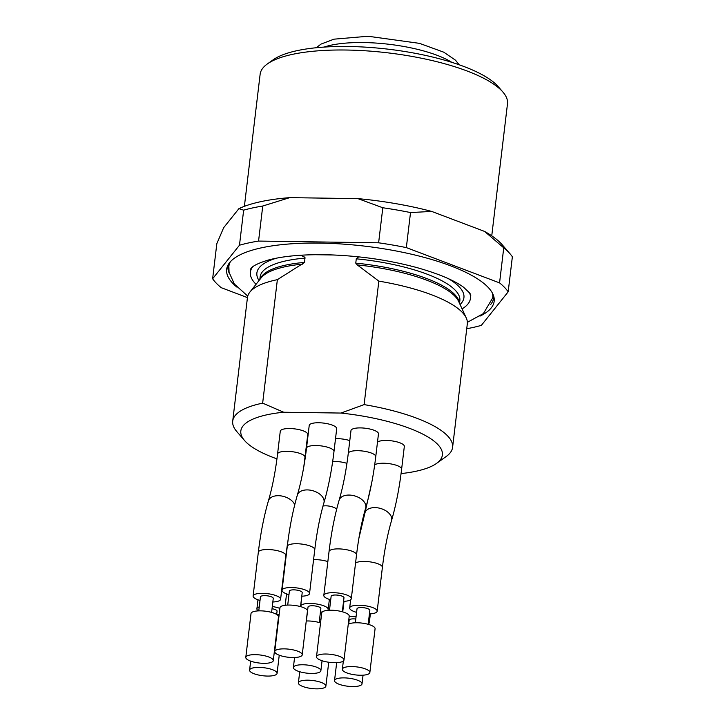 <?xml version="1.0" encoding="UTF-8"?>
<svg xmlns="http://www.w3.org/2000/svg" width="725" height="725" viewBox="0 0 725 725"><rect width="100%" height="100%" fill="white"/><g stroke="black" fill="none" stroke-linecap="round" stroke-linejoin="round"><path stroke-width="1.09" d="M335.512 438.679A13.838 4.042 6.8 0 1 349.794 440.61M305.044 457.294A13.838 4.042 6.8 0 0 291.785 451.639A13.838 4.042 6.8 0 0 277.557 454.013L280.276 431.239A13.838 4.042 6.8 0 1 294.495 428.856A13.838 4.042 6.8 0 1 307.763 434.511L303.802 466.746M375.758 456.659A13.838 4.042 6.8 0 0 362.491 451.004A13.838 4.042 6.8 0 0 348.272 453.379L350.982 430.605A13.838 4.042 6.8 0 1 365.21 428.221A13.838 4.042 6.8 0 1 378.468 433.876L375.758 456.659C373.493 475.546 370.14 492.656 365.681 507.998C361.693 521.692 358.639 537.316 356.528 554.861L351.308 598.669A13.838 4.042 -173.2 0 0 338.04 593.005A13.838 4.042 -173.2 0 0 323.821 595.388A13.838 4.042 -173.2 0 0 324.465 596.838A13.838 4.042 -173.2 0 0 330.727 599.811M377.489 442.132A13.838 4.042 6.8 0 1 392.932 441.036A13.838 4.042 6.8 0 1 404.333 446.428L401.614 469.211C399.357 488.088 396.004 505.207 391.545 520.55C387.558 534.243 384.504 549.858 382.392 567.412L377.163 611.211A13.838 4.042 -173.2 0 0 363.905 605.556A13.838 4.042 -173.2 0 0 349.677 607.94A13.838 4.042 -173.2 0 0 350.32 609.39A13.838 4.042 -173.2 0 0 356.582 612.362M333.989 451.503A13.838 4.042 6.8 0 0 320.722 445.848A13.838 4.042 6.8 0 0 306.503 448.231L309.222 425.448A13.838 4.042 6.8 0 1 323.441 423.074A13.838 4.042 6.8 0 1 336.699 428.729L333.989 451.503C331.733 470.389 328.371 487.499 323.912 502.842C319.924 516.535 316.87 532.159 314.759 549.704L309.539 593.512A13.838 4.042 -173.2 0 0 296.271 587.857A13.838 4.042 -173.2 0 0 282.052 590.232A13.838 4.042 -173.2 0 0 282.696 591.682A13.838 4.042 -173.2 0 0 288.958 594.663M401.07 473.588A101.491 29.671 -173.2 0 0 436.486 463.438A101.491 29.671 -173.2 0 0 340.968 413.06L283.702 412.235A101.491 29.671 -173.2 0 0 244.579 440.555A101.491 29.671 -173.2 0 0 276.95 458.871M479.95 316.136A134.705 39.386 -173.2 0 0 494.106 297.984A134.705 39.386 -173.2 0 0 319.707 243.093A134.705 39.386 -173.2 0 0 227.487 266.193A134.705 39.386 -173.2 0 0 236.966 287.163M228.266 264.607A133.772 39.114 -173.2 0 0 229.227 273.189M490.752 304.373A133.772 39.114 -173.2 0 0 493.716 296.262M262.749 206.027L258.562 241.072A152.241 44.506 -173.2 0 0 239.477 245.213L243.654 210.168A152.241 44.506 -173.2 0 1 262.749 206.027L289.719 197.644A143.006 41.814 -173.2 0 0 238.906 208.646L223.653 227.704L216.82 243.709L212.633 278.753A152.241 44.506 -173.2 0 0 221.261 287.698L247.443 297.603L232.707 421.125A110.717 32.371 6.8 0 1 262.649 403.154L277.367 279.669A110.717 32.371 -173.2 0 0 249.835 292.166A110.717 32.371 -173.2 0 0 247.433 297.631M243.654 210.168L238.906 208.646M410.522 212.561L431.692 211.419A143.006 41.814 -173.2 0 0 357.923 198.623L382.809 207.758A152.241 44.506 -173.2 0 1 410.522 212.561L406.335 247.606A152.241 44.506 -173.2 0 0 378.622 242.803L382.809 207.758M510.128 253.895L502.353 244.914A143.006 41.814 -173.2 0 0 484.653 231.456L503.739 247.832A152.241 44.506 -173.2 0 1 510.128 253.895A152.241 44.506 -173.2 0 1 512.367 256.777L508.18 291.822A152.241 44.506 -173.2 0 0 499.561 282.886L503.739 247.832M466.737 328.733A152.241 44.506 -173.2 0 0 481.346 325.371L508.18 291.822M289.719 197.644L357.923 198.623M431.692 211.419L484.653 231.456M406.335 247.606L499.561 282.886M258.562 241.072L378.622 242.803M212.633 278.753L239.477 245.213M491.749 235.833L507.491 103.784A124.555 36.413 -173.2 0 0 502.887 92.021L498.22 86.637A119.018 34.8 -173.2 0 0 388.564 49.227A119.018 34.8 -173.2 0 0 273.171 59.794L267.371 63.936A124.555 36.413 -173.2 0 0 260.13 74.285L244.388 206.335M502.887 92.021A124.555 36.413 -173.2 0 0 388.12 52.88A124.555 36.413 -173.2 0 0 267.371 63.936M230.369 261.752A132.856 38.842 -173.2 0 0 228.864 266.428L229.055 272.247L234.329 284.001L247.742 296.117M467.371 322.308L483.394 313.581L492.71 297.884A132.856 38.842 -173.2 0 0 492.338 292.991M277.367 279.669L304.654 262.396L304.935 257.293L300.784 255.227M244.579 440.555L236.803 431.574A110.717 32.371 6.8 0 1 232.707 421.125M262.649 403.154L283.702 412.235M340.968 413.06L364.113 404.613A110.717 32.371 6.8 0 1 452.59 447.343A110.717 32.371 6.8 0 1 446.156 456.542L436.486 463.438M452.59 447.343L467.317 323.858A110.717 32.371 -173.2 0 0 466.266 317.976A110.717 32.371 -173.2 0 0 378.84 281.128L364.113 404.613M358.73 256.858L356.319 258.617L355.757 263.13L357.244 264.906L378.84 281.128M333.518 254.983L314.496 254.702M462.079 308.877A110.807 32.398 -173.2 0 0 470.443 298.41A110.807 32.398 -173.2 0 0 469.428 292.601M252.735 266.764A110.807 32.398 -173.2 0 0 250.379 272.165A110.807 32.398 -173.2 0 0 256.052 284.309M250.379 272.165L250.632 270.017A110.807 32.398 6.8 0 1 250.868 268.767C250.705 269.754 249.436 265.622 269.147 259.813C284.2 255.934 303.847 254.257 328.108 254.792C359.228 255.771 388.881 260.058 417.056 267.643C438.607 273.742 454.122 280.285 463.619 287.263L469.891 293.235L470.761 294.984A110.807 32.398 6.8 0 1 470.697 296.262L470.443 298.41M301.781 596.195A13.838 4.042 -173.2 0 0 309.539 593.512M287.716 605.076L289.384 591.111A6.462 1.885 6.8 0 1 296.017 589.996A6.462 1.885 6.8 0 1 302.207 592.633L300.54 606.607M274.739 651.567L279.959 607.758A13.838 4.042 6.8 0 1 294.187 605.375A13.838 4.042 6.8 0 1 307.445 611.03L302.225 654.838A13.838 4.042 6.8 0 1 290.362 657.439A13.838 4.042 6.8 0 1 275.382 653.017A13.838 4.042 6.8 0 1 274.739 651.567A13.838 4.042 6.8 0 1 288.958 649.183A13.838 4.042 6.8 0 1 302.225 654.838M369.415 613.894A13.838 4.042 -173.2 0 0 377.163 611.211M355.341 622.784L357.008 608.81A6.462 1.885 6.8 0 1 363.651 607.704A6.462 1.885 6.8 0 1 369.841 610.341L368.173 624.307M348.227 624.433A13.838 4.042 6.8 0 1 363.678 623.337A13.838 4.042 6.8 0 1 375.079 628.738L369.85 672.546A13.838 4.042 6.8 0 1 357.987 675.147A13.838 4.042 6.8 0 1 343.007 670.716A13.838 4.042 6.8 0 1 342.363 669.266A13.838 4.042 6.8 0 1 356.591 666.882A13.838 4.042 6.8 0 1 369.85 672.546M368.218 623.872A13.838 4.042 -173.2 0 0 369.333 622.53A13.838 4.042 -173.2 0 0 368.572 620.953M356.048 616.866A13.838 4.042 -173.2 0 0 349.169 616.585M348.698 624.116L349.178 620.12A6.462 1.885 6.8 0 1 355.794 619.014M335.177 682.026A13.838 4.042 6.8 0 1 334.533 680.576A13.838 4.042 6.8 0 1 348.752 678.201A13.838 4.042 6.8 0 1 362.02 683.856A13.838 4.042 6.8 0 1 350.157 686.457A13.838 4.042 6.8 0 1 335.177 682.026M343.55 601.342A13.838 4.042 -173.2 0 0 351.308 598.669M329.485 610.232L331.144 596.258A6.462 1.885 6.8 0 1 337.787 595.153A6.462 1.885 6.8 0 1 343.976 597.79L342.309 611.764M316.508 656.714L321.728 612.906A13.838 4.042 6.8 0 1 335.947 610.532A13.838 4.042 6.8 0 1 349.214 616.187L343.994 659.995A13.838 4.042 6.8 0 1 332.123 662.596A13.838 4.042 6.8 0 1 317.151 658.164A13.838 4.042 6.8 0 1 316.508 656.714A13.838 4.042 6.8 0 1 330.727 654.34A13.838 4.042 6.8 0 1 343.994 659.995M259.251 606.888A13.838 4.042 -173.2 0 0 256.904 608.764A13.838 4.042 -173.2 0 0 257.547 610.214A13.838 4.042 -173.2 0 0 258.336 610.885M277.068 614.709A13.838 4.042 -173.2 0 0 279.152 614.537M279.886 608.402A13.838 4.042 -173.2 0 0 272.301 606.544M272.038 608.701A6.462 1.885 6.8 0 1 277.059 611.175L276.669 614.438M250.234 671.549A13.838 4.042 6.8 0 1 249.59 670.099A13.838 4.042 6.8 0 1 263.809 667.716A13.838 4.042 6.8 0 1 277.077 673.371A13.838 4.042 6.8 0 1 265.214 675.972A13.838 4.042 6.8 0 1 250.234 671.549M272.845 601.977A13.838 4.042 -173.2 0 0 280.593 599.303A13.838 4.042 -173.2 0 0 267.335 593.639A13.838 4.042 -173.2 0 0 253.107 596.022A13.838 4.042 -173.2 0 0 253.75 597.472A13.838 4.042 -173.2 0 0 260.012 600.445M258.771 610.867L260.438 596.893A6.462 1.885 6.8 0 1 267.072 595.787A6.462 1.885 6.8 0 1 273.262 598.424L271.603 612.389M245.793 657.348L251.022 613.54A13.838 4.042 6.8 0 1 265.241 611.166A13.838 4.042 6.8 0 1 278.509 616.821L273.28 660.629A13.838 4.042 6.8 0 1 261.417 663.23A13.838 4.042 6.8 0 1 246.437 658.798A13.838 4.042 6.8 0 1 245.793 657.348A13.838 4.042 6.8 0 1 260.021 654.974A13.838 4.042 6.8 0 1 273.28 660.629M320.967 619.304A13.838 4.042 -173.2 0 0 319.589 619.123M319.335 621.271A6.462 1.885 6.8 0 1 320.713 621.452M299.035 684.318A13.838 4.042 6.8 0 1 298.392 682.868A13.838 4.042 6.8 0 1 312.611 680.494A13.838 4.042 6.8 0 1 325.878 686.149A13.838 4.042 6.8 0 1 314.016 688.75A13.838 4.042 6.8 0 1 299.035 684.318M320.432 612.099A13.838 4.042 -173.2 0 0 322.263 611.982M327.646 610.35A13.838 4.042 -173.2 0 0 328.18 609.417A13.838 4.042 -173.2 0 0 314.922 603.762A13.838 4.042 -173.2 0 0 300.694 606.136A13.838 4.042 -173.2 0 0 300.748 606.662M306.358 620.981L308.025 607.015A6.462 1.885 6.8 0 1 314.659 605.901A6.462 1.885 6.8 0 1 320.849 608.538L319.19 622.512M306.258 620.99A13.838 4.042 6.8 0 1 320.532 622.92M294.024 668.921A13.838 4.042 6.8 0 1 293.38 667.471A13.838 4.042 6.8 0 1 307.608 665.088A13.838 4.042 6.8 0 1 320.867 670.743A13.838 4.042 6.8 0 1 309.004 673.344A13.838 4.042 6.8 0 1 294.024 668.921M323.984 47.098A75.654 22.122 6.8 0 1 451.82 62.341M304.654 262.396A100.567 29.408 -173.2 0 0 260.112 279.17M305.171 258.082A100.567 29.408 -173.2 0 0 260.13 276.887L259.813 279.542M302.76 264.127A101.065 29.544 -173.2 0 0 261.109 277.911L249.835 292.166M466.266 317.976L458.662 301.464A101.065 29.544 -173.2 0 0 357.244 264.906M459.333 302.923A100.567 29.408 -173.2 0 0 355.757 263.13M459.541 303.358L459.858 300.703A100.567 29.408 -173.2 0 0 356.274 258.816M276.515 258.154A104.255 30.486 -173.2 0 0 259.024 280.539M460.067 304.518A104.255 30.486 -173.2 0 0 448.349 278.654M306.503 448.231C304.391 465.776 301.337 481.391 297.35 495.084C292.891 510.436 289.529 527.546 287.272 546.423A13.838 4.042 6.8 0 1 301.5 544.049A13.838 4.042 6.8 0 1 314.759 549.704M297.35 495.084A13.838 8.528 16.3 0 1 313.019 490.78A13.838 8.528 16.3 0 1 323.912 502.842M374.671 464.997A13.838 4.042 6.8 0 1 390.05 463.782A13.838 4.042 6.8 0 1 401.614 469.211M355.54 563.107A13.838 4.042 6.8 0 1 370.992 562.011A13.838 4.042 6.8 0 1 382.392 567.412M371.744 482.632L364.974 512.793A13.838 8.528 16.3 0 1 380.652 508.488A13.838 8.528 16.3 0 1 391.545 520.55M362.663 519.463A13.838 8.528 16.3 0 1 363.162 519.336M348.272 453.379C346.151 470.924 343.106 486.548 339.11 500.241C334.66 515.584 331.298 532.703 329.041 551.58A13.838 4.042 6.8 0 1 343.26 549.206A13.838 4.042 6.8 0 1 356.528 554.861M339.11 500.241A13.838 8.528 16.3 0 1 354.788 495.936A13.838 8.528 16.3 0 1 365.681 507.998M277.557 454.013C275.446 471.558 272.392 487.182 268.404 500.875C263.945 516.218 260.592 533.328 258.336 552.214A13.838 4.042 6.8 0 1 272.555 549.84A13.838 4.042 6.8 0 1 285.822 555.495L280.593 599.303M268.404 500.875A13.838 8.528 16.3 0 1 281.128 495.918A13.838 8.528 16.3 0 1 294.731 504.781M332.675 461.462A13.838 4.042 6.8 0 1 346.94 463.347M313.572 559.655A13.838 4.042 6.8 0 1 327.845 561.594M323.015 506.032A13.838 8.528 16.3 0 1 336.753 508.905M287.272 546.423L282.052 590.232M350.664 599.693L349.677 607.94M364.974 512.793L358.92 538.158M343.351 661.019L342.363 669.266M343.985 601.324L342.726 611.882M370.366 613.848L369.333 622.53M336.672 662.659L334.533 680.576M363.053 675.174L362.02 683.856M329.041 551.58L323.821 595.388M257.973 599.802L256.904 608.764M286.556 593.884L285.197 605.266M250.66 661.127L249.59 670.099M279.243 655.21L277.077 673.371M258.336 552.214L253.107 596.022M288.514 536.971L285.822 555.495M299.724 671.731L298.392 682.868M328.733 662.233L325.878 686.149M301.881 596.186L300.694 606.136M329.377 599.403L328.18 609.417M294.567 657.521L293.38 667.471M322.063 660.738L320.867 670.743M316.245 47.741L321.048 44.071L334.007 39.168L368.046 36.25L419.53 43.364L443.791 52.2L455.454 60.157L459.197 64.788"/></g></svg>
